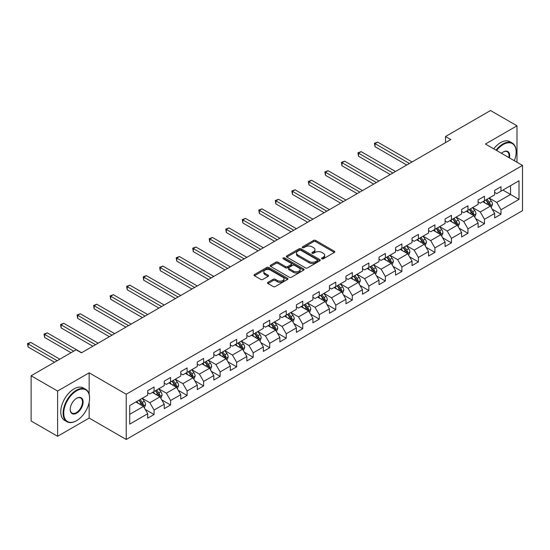 <?xml version="1.0" encoding="UTF-8"?>
<svg xmlns="http://www.w3.org/2000/svg" width="550" height="550" viewBox="0 0 550 550"><rect width="100%" height="100%" fill="white"/><g stroke="black" fill="none" stroke-linecap="round" stroke-linejoin="round"><path stroke-width="0.82" d="M321.846 258.816A1.031 0.591 0 0 0 323.304 258.816L334.345 252.436A1.471 0.846 0 0 0 334.778 251.838A1.471 0.846 0 0 0 334.345 251.24L315.638 240.433A1.471 0.846 0 0 0 313.562 240.433L302.514 246.812A1.031 0.591 0 0 0 302.211 247.232A1.031 0.591 0 0 0 302.514 247.651A1.031 0.591 0 0 0 303.971 247.651L305.401 246.826A4.702 2.716 0 0 1 312.049 246.826L313.61 247.727A4.702 2.716 0 0 1 314.985 249.645A4.702 2.716 0 0 1 313.61 251.57L312.18 252.395A1.031 0.591 0 0 0 311.877 252.814A1.031 0.591 0 0 0 312.18 253.234A1.031 0.591 0 0 0 313.637 253.234L315.067 252.409A4.702 2.716 0 0 1 321.716 252.409L323.276 253.309A4.702 2.716 0 0 1 324.658 255.228A4.702 2.716 0 0 1 323.276 257.153L321.846 257.978A1.031 0.591 0 0 0 321.544 258.397A1.031 0.591 0 0 0 321.846 258.816L321.846 257.978M267.926 282.329A1.471 0.846 0 0 0 267.493 282.927A1.471 0.846 0 0 0 267.926 283.525L273.171 286.557A1.471 0.846 0 0 0 275.254 286.557L287.519 279.476A1.471 0.846 0 0 0 287.952 278.877A1.471 0.846 0 0 0 287.519 278.272L268.806 267.472A1.471 0.846 0 0 0 266.729 267.472L254.464 274.553A1.471 0.846 0 0 0 254.031 275.151A1.471 0.846 0 0 0 254.464 275.756L260.803 279.414A1.471 0.846 0 0 0 262.886 279.414L268.132 276.382A1.471 0.846 0 0 0 268.565 275.784A1.471 0.846 0 0 0 268.132 275.186L264.99 273.371A3.932 2.269 0 0 1 263.835 271.762A3.932 2.269 0 0 1 266.262 269.665A3.932 2.269 0 0 1 270.552 270.16L282.865 277.269A3.932 2.269 0 0 1 284.02 278.877A3.932 2.269 0 0 1 281.593 280.974A3.932 2.269 0 0 1 277.303 280.479L275.254 279.297A1.471 0.846 0 0 0 273.171 279.297L267.926 282.329L267.926 283.525M89.155 372.824L57.599 391.043L31.123 375.76L31.123 421.004L57.599 436.288L89.155 418.069L126.218 439.471L126.218 394.226L89.155 372.824L89.155 394.302M516.993 162.257L516.993 125.812L485.437 144.038L522.5 165.433L126.218 394.226M516.993 125.812L490.518 110.529L445.514 136.517L445.514 142.629M31.123 375.76L76.127 349.772L81.427 352.832L450.808 139.569L445.514 136.517M305.504 267.891A1.471 0.846 0 0 0 307.581 267.891L319.846 260.81A1.471 0.846 0 0 0 320.279 260.212A1.471 0.846 0 0 0 319.846 259.607L301.139 248.806A1.471 0.846 0 0 0 299.056 248.806L286.791 255.887A1.471 0.846 0 0 0 286.364 256.493A1.471 0.846 0 0 0 286.791 257.091L305.504 267.891M283.614 259.036A1.031 0.591 0 0 1 284.659 259.181L303.662 270.153L291.418 277.228A1.471 0.846 0 0 1 289.341 277.228L270.627 266.42L270.627 265.224A1.471 0.846 0 0 0 270.194 265.822A1.471 0.846 0 0 0 270.627 266.42M270.627 265.224L275.88 262.192A1.471 0.846 0 0 1 277.956 262.192L285.546 266.571A1.471 0.846 0 0 0 287.623 266.571L291.108 264.564A1.471 0.846 0 0 0 291.534 263.959A1.471 0.846 0 0 0 291.108 263.361L283.209 258.803A1.031 0.591 0 0 1 282.906 258.383A1.031 0.591 0 0 1 283.539 257.833A1.031 0.591 0 0 1 284.659 257.957L303.683 268.943A1.471 0.846 0 0 1 304.116 269.541A1.471 0.846 0 0 1 303.683 270.139L303.683 268.943M126.218 439.471L522.5 210.678L522.5 165.433M145.228 409.42L154.076 414.521L154.076 410.059L164.237 404.188L164.237 408.657L170.589 404.986L170.589 400.524L180.758 394.652L180.758 399.114L187.11 395.45L187.11 390.988L197.278 385.117L197.278 389.579L203.631 385.908L203.631 381.446L213.799 375.574L213.799 380.043L220.151 376.372L220.151 371.91L230.319 366.039L230.319 370.501L236.672 366.836L236.672 362.368L246.84 356.503L246.84 360.965L253.192 357.294L253.192 352.832L263.361 346.961L263.361 351.429L269.713 347.758L269.713 343.296L279.881 337.425L279.881 341.887L286.234 338.222L286.234 333.754L296.402 327.889L296.402 332.351L302.754 328.68L302.754 324.218L312.923 318.347L312.923 322.816L319.275 319.144L319.275 314.683L329.443 308.811L329.443 313.273L335.796 309.609L335.796 305.14L345.964 299.276L345.964 303.738L352.316 300.066L352.316 295.604L362.484 289.733L362.484 294.202L368.837 290.531L368.837 286.069L379.005 280.197L379.005 284.659L385.357 280.995L385.357 276.526L395.526 270.662L395.526 275.124L401.878 271.452L401.878 266.991L412.046 261.119L412.046 265.581L418.399 261.917L418.399 257.455L428.567 251.584L428.567 256.046L434.919 252.381L434.919 247.913L445.087 242.048L445.087 246.51L451.44 242.839L451.44 238.377L461.608 232.506L461.608 236.968L467.961 233.303L467.961 228.841L478.129 222.97L478.129 227.432L484.481 223.761L484.481 219.299L494.649 213.434L494.649 217.896L501.002 214.225L501.002 209.763L519.007 199.368L519.007 180.778L510.531 185.673L510.531 194.48L519.007 199.368M154.076 414.521L147.716 418.192L147.716 413.731L129.718 424.126L129.718 405.536L147.716 395.141L147.716 390.679L154.076 387.007L154.076 391.476L164.237 385.605L164.237 381.143L170.589 377.472L170.589 381.934L180.758 376.069L180.758 371.601L187.11 367.936L187.11 372.398L197.278 366.527L197.278 362.065L203.631 358.394L203.631 362.862L213.799 356.991L213.799 352.529L220.151 348.858L220.151 353.32L230.319 347.449L230.319 342.987L236.672 339.322L236.672 343.784L246.84 337.913L246.84 333.451L253.192 329.78L253.192 334.249L263.361 328.377L263.361 323.916L269.713 320.244L269.713 324.706L279.881 318.835L279.881 314.373L286.234 310.709L286.234 315.171L296.402 309.299L296.402 304.837L302.754 301.166L302.754 305.628L312.923 299.764L312.923 295.302L319.275 291.631L319.275 296.093L329.443 290.221L329.443 285.759L335.796 282.095L335.796 286.557L345.964 280.686L345.964 276.224L352.316 272.553L352.316 277.014L362.484 271.15L362.484 266.681L368.837 263.017L368.837 267.479L379.005 261.607L379.005 257.146L385.357 253.481L385.357 257.943L395.526 252.072L395.526 247.61L401.878 243.939L401.878 248.401L412.046 242.536L412.046 238.067L418.399 234.403L418.399 238.865L428.567 232.994L428.567 228.532L434.919 224.867L434.919 229.329L445.087 223.458L445.087 218.996L451.44 215.325L451.44 219.787L461.608 213.923L461.608 209.454L467.961 205.789L467.961 210.251L478.129 204.38L478.129 199.918L484.481 196.247L484.481 200.716L494.649 194.844L494.649 190.383L501.002 186.711L501.002 191.173L519.007 180.778M152.377 392.453L160.002 396.853L149.834 402.724L142.209 398.324M147.716 392.693L149.834 393.917L154.076 391.476M149.834 402.724L154.076 410.059M160.002 396.853L164.237 404.188M168.898 382.917L176.522 387.317L166.354 393.188L158.73 388.781M164.237 383.158L166.354 384.381L170.589 381.934M166.354 393.188L170.589 400.524M176.522 387.317L180.758 394.652M185.419 373.374L193.043 377.781L182.875 383.646L175.251 379.246M180.758 373.622L182.875 374.846L187.11 372.398M182.875 383.646L187.11 390.988M193.043 377.781L197.278 385.117M201.939 363.839L209.564 368.239L199.396 374.11L191.771 369.71M197.278 364.079L199.396 365.303L203.631 362.862M199.396 374.11L203.631 381.446M209.564 368.239L213.799 375.574M218.46 354.303L226.084 358.703L215.916 364.574L208.292 360.168M213.799 354.544L215.916 355.768L220.151 353.32M215.916 364.574L220.151 371.91M226.084 358.703L230.319 366.039M234.981 344.761L242.605 349.168L232.437 355.032L224.812 350.632M230.319 345.008L232.437 346.232L236.672 343.784M232.437 355.032L236.672 362.368M242.605 349.168L246.84 356.503M251.501 335.225L259.126 339.625L248.958 345.496L241.333 341.096M246.84 335.466L248.958 336.689L253.192 334.249M248.958 345.496L253.192 352.832M259.126 339.625L263.361 346.961M268.022 325.683L275.646 330.089L265.478 335.961L257.854 331.554M263.361 325.93L265.478 327.154L269.713 324.706M265.478 335.961L269.713 343.296M275.646 330.089L279.881 337.425M284.543 316.147L292.167 320.547L281.999 326.418L274.374 322.018M279.881 316.394L281.999 317.618L286.234 315.171M281.999 326.418L286.234 333.754M292.167 320.547L296.402 327.889M301.063 306.611L308.688 311.011L298.519 316.882L290.895 312.482M296.402 306.852L298.519 308.076L302.754 305.628M298.519 316.882L302.754 324.218M308.688 311.011L312.923 318.347M317.584 297.069L325.208 301.476L315.04 307.347L307.416 302.94M312.923 297.316L315.04 298.54L319.275 296.093M315.04 307.347L319.275 314.683M325.208 301.476L329.443 308.811M334.104 287.533L341.729 291.933L331.561 297.804L323.936 293.404M329.443 287.781L331.561 289.004L335.796 286.557M331.561 297.804L335.796 305.14M341.729 291.933L345.964 299.276M350.625 277.998L358.249 282.397L348.081 288.269L340.457 283.869M345.964 278.238L348.081 279.462L352.316 277.014M348.081 288.269L352.316 295.604M358.249 282.397L362.484 289.733M367.146 268.455L374.77 272.862L364.602 278.726L356.978 274.326M362.484 268.702L364.602 269.926L368.837 267.479M364.602 278.726L368.837 286.069M374.77 272.862L379.005 280.197M383.666 258.919L391.291 263.319L381.123 269.191L373.498 264.791M379.005 259.167L381.123 260.391L385.357 257.943M381.123 269.191L385.357 276.526M391.291 263.319L395.526 270.662M400.187 249.384L407.811 253.784L397.643 259.655L390.019 255.248M395.526 249.624L397.643 250.848L401.878 248.401M397.643 259.655L401.878 266.991M407.811 253.784L412.046 261.119M416.707 239.841L424.332 244.248L414.164 250.113L406.539 245.712M412.046 240.089L414.164 241.312L418.399 238.865M414.164 250.113L418.399 257.455M424.332 244.248L428.567 251.584M433.228 230.306L440.853 234.706L430.684 240.577L423.06 236.177M428.567 230.553L430.684 231.77L434.919 229.329M430.684 240.577L434.919 247.913M440.853 234.706L445.087 242.048M449.749 220.77L457.373 225.17L447.205 231.041L439.581 226.634M445.087 221.011L447.205 222.234L451.44 219.787M447.205 231.041L451.44 238.377M457.373 225.17L461.608 232.506M466.269 211.228L473.894 215.634L463.726 221.499L456.101 217.099M461.608 211.475L463.726 212.699L467.961 210.251M463.726 221.499L467.961 228.841M473.894 215.634L478.129 222.97M482.79 201.692L490.414 206.092L480.246 211.963L472.622 207.563M478.129 201.939L480.246 203.156L484.481 200.716M480.246 211.963L484.481 219.299M490.414 206.092L494.649 213.434M502.906 190.073L510.531 194.48L496.767 202.428L489.143 198.021M494.649 192.397L496.767 193.621L501.002 191.173M496.767 202.428L501.002 209.763M57.599 391.043L57.599 436.288M129.718 414.342L143.481 406.395L135.857 401.988M143.481 406.395L147.716 413.731M492.161 209.124L501.002 214.225M475.64 218.659L484.481 223.761M459.119 228.195L467.961 233.303M442.599 237.738L451.44 242.839M426.078 247.273L434.919 252.381M409.558 256.809L418.399 261.917M393.037 266.351L401.878 271.452M376.516 275.887L385.357 280.995M359.996 285.423L368.837 290.531M343.475 294.965L352.316 300.066M326.954 304.501L335.796 309.609M310.434 314.036L319.275 319.144M293.913 323.579L302.754 328.68M277.393 333.114L286.234 338.222M260.872 342.65L269.713 347.758M244.351 352.192L253.192 357.294M227.831 361.728L236.672 366.836M211.31 371.264L220.151 376.372M194.789 380.806L203.631 385.908M178.269 390.342L187.11 395.45M161.748 399.877L170.589 404.986M89.155 418.069L89.155 402.291M322.259 258.961L323.276 258.369A4.702 2.716 0 0 0 324.658 256.451L324.658 255.228M314.985 249.645L314.985 250.869A4.702 2.716 0 0 1 313.61 252.794L312.593 253.378M334.345 251.24L334.345 252.436L315.638 241.656A1.471 0.846 0 0 0 313.562 241.656L302.926 247.796M319.825 260.824L301.139 250.03A1.471 0.846 0 0 0 299.056 250.03L286.811 257.097M317.247 260.631A1.031 0.591 0 0 0 317.549 260.212A1.031 0.591 0 0 0 317.247 259.793L300.822 250.305A1.031 0.591 0 0 0 299.372 250.305L297.859 251.178A4.702 2.716 0 0 0 296.484 253.096A4.702 2.716 0 0 0 297.859 255.021L309.086 261.498A4.702 2.716 0 0 0 315.741 261.498L317.247 260.631L317.247 261.855A1.031 0.591 0 0 0 317.549 261.436L317.549 260.212M296.484 253.096L296.484 254.32A4.702 2.716 0 0 0 297.859 256.245L297.859 255.021M317.247 261.855L315.741 262.721A4.702 2.716 0 0 1 309.086 262.721L297.859 256.245M270.648 266.434L275.88 263.416L275.88 262.192M291.534 263.959L291.534 265.183A1.471 0.846 0 0 1 291.108 265.788L287.623 267.795A1.471 0.846 0 0 1 285.546 267.795L277.956 263.416A1.471 0.846 0 0 0 275.88 263.416M293.418 271.116A3.932 2.269 0 0 0 297.701 271.611A3.932 2.269 0 0 0 300.128 269.514A3.932 2.269 0 0 0 298.98 267.905L294.642 265.403A1.471 0.846 0 0 0 292.559 265.403L289.08 267.41A1.471 0.846 0 0 0 288.647 268.015A1.471 0.846 0 0 0 289.08 268.613L293.418 271.116L293.418 272.339A3.932 2.269 0 0 0 297.701 272.834A3.932 2.269 0 0 0 300.128 270.738L300.128 269.514M288.647 268.015L288.647 269.232A1.471 0.846 0 0 0 289.08 269.837L289.08 268.613M293.418 272.339L289.08 269.837M284.02 278.877L284.02 280.094A3.932 2.269 0 0 1 281.593 282.198A3.932 2.269 0 0 1 277.303 281.703L275.254 280.521A1.471 0.846 0 0 0 273.171 280.521L267.946 283.539M263.835 271.762L263.835 272.986A3.932 2.269 0 0 0 264.99 274.594L264.99 273.371M268.111 276.396L264.99 274.594M287.499 279.489L268.806 268.696A1.471 0.846 0 0 0 266.729 268.696L254.485 275.763L254.464 274.553M491.246 207.542L492.511 204.366A3.967 2.289 -120 0 0 491.239 200.991L489.053 198.076M485.244 203.108L483.759 201.128M412.046 161.947L377.658 142.099L375.011 143.626L375.011 146.685L406.752 165.007M489.796 205.741L490.366 204.538A3.967 2.289 -120 0 0 489.232 202.153L487.046 199.231M486.049 199.808L488.476 203.046A2.021 1.169 60 0 1 488.84 203.658L490.366 204.538M485.774 199.966L487.96 202.888A3.967 2.289 60 0 1 489.094 205.274M375.011 146.685L374.433 143.289L409.399 163.481M374.433 143.289L377.658 142.099M514.312 160.71A18.274 10.546 120 0 0 516.148 151.986A18.274 10.546 120 0 0 503.229 144.526A18.274 10.546 120 0 0 496.588 150.473M496.038 150.157A18.721 10.808 -60 0 1 502.906 143.976A18.721 10.808 -60 0 1 512.27 143.048A18.721 10.808 -60 0 1 516.148 151.614A18.721 10.808 -60 0 1 516.148 151.8M501.462 153.285A9.137 5.273 -60 0 1 503.229 151.986L503.229 151.986A9.137 5.273 -60 0 1 509.438 157.898M493.707 148.816A18.721 10.808 -60 0 1 500.576 142.629A18.721 10.808 -60 0 1 509.939 141.701L512.27 143.048M508.86 157.561A8.683 5.012 120 0 0 507.251 151.738A8.683 5.012 120 0 0 503.064 152.082M76.34 420.819L76.656 420.64A18.274 10.546 120 0 0 89.581 398.262A18.274 10.546 120 0 0 76.656 390.803A18.274 10.546 120 0 0 63.738 413.181A18.274 10.546 120 0 0 76.656 420.64L76.34 420.819A18.721 10.808 -60 0 1 66.983 421.747A18.721 10.808 -60 0 1 64.109 406.746A18.721 10.808 -60 0 1 76.34 390.252A18.721 10.808 -60 0 1 85.704 389.324A18.721 10.808 -60 0 1 89.581 397.891A18.721 10.808 -60 0 1 89.581 398.076M76.656 413.181A9.137 5.273 -60 0 1 70.201 409.447A9.137 5.273 -60 0 1 76.656 398.262L76.656 398.262A9.137 5.273 -60 0 1 83.119 401.988A9.137 5.273 -60 0 1 76.656 413.181M70.201 409.262A8.683 5.012 120 0 0 71.995 413.057A8.683 5.012 120 0 0 76.34 412.631A8.683 5.012 120 0 0 82.019 404.972A8.683 5.012 120 0 0 80.685 398.014A8.683 5.012 120 0 0 76.498 398.358M66.983 421.747L64.653 420.406A18.721 10.808 -60 0 1 61.779 405.405A18.721 10.808 -60 0 1 74.009 388.905A18.721 10.808 -60 0 1 83.373 387.977L85.704 389.324M474.726 217.078L475.991 213.909A3.967 2.289 -120 0 0 474.719 210.526L472.533 207.611M468.724 212.651L467.239 210.671M395.526 171.49L361.137 151.635L358.49 153.161L358.49 156.221L390.232 174.542M473.275 215.277L473.846 214.074A3.967 2.289 -120 0 0 472.711 211.688L470.525 208.773M469.528 209.344L471.955 212.582A2.021 1.169 60 0 1 472.319 213.194L473.846 214.074M469.253 209.509L471.439 212.424A3.967 2.289 60 0 1 472.574 214.809M358.49 156.221L357.913 152.831L392.879 173.016M357.913 152.831L361.137 151.635M458.205 226.621L459.47 223.444A3.967 2.289 -120 0 0 458.198 220.069L456.019 217.147M452.203 222.186L450.718 220.206M379.005 181.026L344.616 161.171L341.969 162.704L341.969 165.756L373.711 184.085M456.754 224.812L457.325 223.616A3.967 2.289 -120 0 0 456.191 221.231L454.004 218.309M453.007 218.886L455.434 222.124A2.021 1.169 60 0 1 455.799 222.736L457.325 223.616M452.732 219.044L454.919 221.959A3.967 2.289 60 0 1 456.053 224.352M341.969 165.756L341.392 162.367L376.358 182.552M341.392 162.367L344.616 161.171M441.684 236.156L442.949 232.987A3.967 2.289 -120 0 0 441.678 229.604L439.498 226.689M435.683 231.729L434.197 229.742M362.484 190.561L328.096 170.713L325.449 172.239L325.449 175.299L357.191 193.621M440.234 234.355L440.804 233.152A3.967 2.289 -120 0 0 439.67 230.766L437.484 227.851M436.487 228.422L438.914 231.66A2.021 1.169 60 0 1 439.278 232.272L440.804 233.152M436.212 228.58L438.398 231.502A3.967 2.289 60 0 1 439.533 233.887M325.449 175.299L324.871 171.903L359.837 192.094M324.871 171.903L328.096 170.713M425.164 245.692L426.429 242.522A3.967 2.289 -120 0 0 425.157 239.14L422.978 236.225M419.162 241.264L417.677 239.284M345.964 200.104L311.575 180.249L308.928 181.775L308.928 184.834L340.67 203.156M423.713 243.891L424.284 242.688A3.967 2.289 -120 0 0 423.149 240.302L420.963 237.387M419.966 237.958L422.393 241.196A2.021 1.169 60 0 1 422.757 241.814L424.284 242.688M419.691 238.123L421.877 241.038A3.967 2.289 60 0 1 423.012 243.423M308.928 184.834L308.351 181.445L343.317 201.63M308.351 181.445L311.575 180.249M408.643 255.234L409.908 252.058A3.967 2.289 -120 0 0 408.636 248.683L406.457 245.761M402.641 250.8L401.156 248.82M329.443 209.639L295.054 189.791L292.407 191.317L292.407 194.377L324.149 212.699M407.192 253.426L407.763 252.23A3.967 2.289 -120 0 0 406.629 249.844L404.442 246.923M403.446 247.5L405.873 250.738A2.021 1.169 60 0 1 406.237 251.35L407.763 252.23M403.171 247.658L405.357 250.573A3.967 2.289 60 0 1 406.491 252.966M292.407 194.377L291.83 190.981L326.796 211.166M291.83 190.981L295.054 189.791M392.129 264.77L393.388 261.601A3.967 2.289 -120 0 0 392.123 258.218L389.936 255.303M386.121 260.343L384.636 258.356M312.923 219.175L278.534 199.327L275.887 200.853L275.887 203.913L307.629 222.234M390.672 262.969L391.243 261.766A3.967 2.289 -120 0 0 390.108 259.38L387.922 256.465M386.925 257.036L389.352 260.274A2.021 1.169 60 0 1 389.716 260.886L391.243 261.766M386.65 257.194L388.836 260.116A3.967 2.289 60 0 1 389.971 262.501M275.887 203.913L275.309 200.516L310.276 220.708M275.309 200.516L278.534 199.327M375.609 274.312L376.867 271.136A3.967 2.289 -120 0 0 375.602 267.754L373.416 264.839M369.6 269.878L368.115 267.898M296.402 228.718L262.02 208.863L259.366 210.396L259.366 213.448L291.108 231.77M374.151 272.504L374.722 271.308A3.967 2.289 -120 0 0 373.587 268.916L371.401 266.001M370.404 266.571L372.831 269.809A2.021 1.169 60 0 1 373.196 270.428L374.722 271.308M370.129 266.736L372.316 269.651A3.967 2.289 60 0 1 373.45 272.037M259.366 213.448L258.789 210.059L293.755 230.244M258.789 210.059L262.02 208.863M359.088 283.848L360.346 280.672A3.967 2.289 -120 0 0 359.081 277.296L356.895 274.374M353.079 279.414L351.594 277.434M279.881 238.253L245.499 218.405L242.846 219.931L242.846 222.991L274.587 241.312M357.638 282.047L358.201 280.844A3.967 2.289 -120 0 0 357.067 278.458L354.881 275.536M353.884 276.114L356.311 279.352A2.021 1.169 60 0 1 356.675 279.964L358.201 280.844M353.609 276.272L355.795 279.187A3.967 2.289 60 0 1 356.929 281.579M242.846 222.991L242.268 219.594L277.234 239.779M242.268 219.594L245.499 218.405M342.567 293.384L343.826 290.214A3.967 2.289 -120 0 0 342.561 286.832L340.374 283.917M336.559 288.956L335.074 286.969M263.361 247.789L228.979 227.941L226.325 229.467L226.325 232.526L258.067 250.848M341.117 291.582L341.681 290.379A3.967 2.289 -120 0 0 340.546 287.994L338.36 285.079M337.363 285.649L339.79 288.887A2.021 1.169 60 0 1 340.161 289.499L341.681 290.379M337.088 285.808L339.274 288.729A3.967 2.289 60 0 1 340.409 291.115M226.325 232.526L225.748 229.13L260.714 249.322M225.748 229.13L228.979 227.941M326.047 302.926L327.305 299.75A3.967 2.289 -120 0 0 326.04 296.368L323.854 293.452M320.038 298.492L318.553 296.512M246.84 257.331L212.458 237.476L209.804 239.009L209.804 242.062L241.546 260.391M324.596 301.118L325.16 299.922A3.967 2.289 -120 0 0 324.026 297.529L321.839 294.614M320.843 295.185L323.269 298.423A2.021 1.169 60 0 1 323.641 299.042L325.16 299.922M320.567 295.35L322.754 298.265A3.967 2.289 60 0 1 323.888 300.651M209.804 242.062L209.227 238.673L244.193 258.857M209.227 238.673L212.458 237.476M309.526 312.462L310.784 309.286A3.967 2.289 -120 0 0 309.519 305.91L307.333 302.988M303.518 308.028L302.039 306.048M230.319 266.867L195.938 247.019L193.291 248.545L193.291 251.604L225.026 269.926M308.076 310.661L308.639 309.457A3.967 2.289 -120 0 0 307.505 307.072L305.319 304.15M304.322 304.728L306.749 307.966A2.021 1.169 60 0 1 307.12 308.577L308.639 309.457M304.047 304.886L306.233 307.801A3.967 2.289 60 0 1 307.368 310.193M193.291 251.604L192.706 248.208L227.673 268.4M192.706 248.208L195.938 247.019M293.006 321.998L294.264 318.828A3.967 2.289 -120 0 0 292.999 315.446L290.812 312.531M286.997 317.57L285.519 315.583M213.799 276.409L179.417 256.554L176.77 258.081L176.77 261.14L208.505 279.462M291.555 320.196L292.119 318.993A3.967 2.289 -120 0 0 290.984 316.607L288.798 313.692M287.801 314.263L290.228 317.501A2.021 1.169 60 0 1 290.599 318.113L292.119 318.993M287.526 314.421L289.712 317.343A3.967 2.289 60 0 1 290.847 319.729M176.77 261.14L176.186 257.744L211.152 277.936M176.186 257.744L179.417 256.554M276.485 331.54L277.743 328.364A3.967 2.289 -120 0 0 276.478 324.981L274.292 322.066M270.483 327.106L268.998 325.126M197.278 285.945L162.896 266.09L160.249 267.623L160.249 270.676L191.984 289.004M275.034 329.732L275.598 328.536A3.967 2.289 -120 0 0 274.464 326.143L272.278 323.228M271.281 323.806L273.707 327.037A2.021 1.169 60 0 1 274.079 327.656L275.598 328.536M271.006 323.964L273.192 326.879A3.967 2.289 60 0 1 274.326 329.264M160.249 270.676L159.665 267.286L194.631 287.471M159.665 267.286L162.896 266.09M259.964 341.076L261.222 337.899A3.967 2.289 -120 0 0 259.957 334.524L257.771 331.602M253.962 336.641L252.478 334.661M180.758 295.481L146.376 275.632L143.729 277.159L143.729 280.218L175.464 298.54M258.514 339.274L259.077 338.071A3.967 2.289 -120 0 0 257.943 335.686L255.757 332.764M254.76 333.341L257.187 336.579A2.021 1.169 60 0 1 257.558 337.191L259.077 338.071M254.485 333.499L256.671 336.414A3.967 2.289 60 0 1 257.806 338.807M143.729 280.218L143.144 276.822L178.111 297.014M143.144 276.822L146.376 275.632M243.444 350.611L244.702 347.442A3.967 2.289 -120 0 0 243.437 344.059L241.251 341.144M237.442 346.184L235.957 344.197M164.237 305.023L129.855 285.168L127.208 286.694L127.208 289.754L158.943 308.076M241.993 348.81L242.557 347.607A3.967 2.289 -120 0 0 241.423 345.221L239.236 342.306M238.239 342.877L240.666 346.115A2.021 1.169 60 0 1 241.038 346.727L242.557 347.607M237.964 343.035L240.151 345.957A3.967 2.289 60 0 1 241.285 348.343M127.208 289.754L126.624 286.357L161.59 306.549M126.624 286.357L129.855 285.168M226.923 360.154L228.181 356.978A3.967 2.289 -120 0 0 226.916 353.595L224.73 350.68M220.921 355.719L219.436 353.739M147.716 314.559L113.334 294.704L110.688 296.237L110.688 299.289L142.422 317.618M225.472 358.346L226.036 357.149A3.967 2.289 -120 0 0 224.902 354.757L222.716 351.842M221.726 352.419L224.146 355.651A2.021 1.169 60 0 1 224.517 356.269L226.036 357.149M221.444 352.578L223.63 355.493A3.967 2.289 60 0 1 224.764 357.878M110.688 299.289L110.103 295.9L145.069 316.085M110.103 295.9L113.334 294.704M210.403 369.689L211.661 366.513A3.967 2.289 -120 0 0 210.396 363.138L208.209 360.216M204.401 365.255L202.916 363.275M131.196 324.094L96.814 304.246L94.167 305.772L94.167 308.832L125.902 327.154M208.952 367.888L209.516 366.685A3.967 2.289 -120 0 0 208.381 364.299L206.195 361.377M205.205 361.955L207.625 365.193A2.021 1.169 60 0 1 207.996 365.805L209.516 366.685M204.923 362.113L207.109 365.035A3.967 2.289 60 0 1 208.244 367.421M94.167 308.832L93.583 305.436L128.549 325.627M93.583 305.436L96.814 304.246M193.882 379.225L195.14 376.056A3.967 2.289 -120 0 0 193.875 372.673L191.689 369.758M187.88 374.797L186.395 372.811M114.675 333.637L80.293 313.782L77.646 315.308L77.646 318.368L109.381 336.689M192.431 377.424L192.995 376.221A3.967 2.289 -120 0 0 191.861 373.835L189.674 370.92M188.684 371.491L191.104 374.729A2.021 1.169 60 0 1 191.476 375.341L192.995 376.221M188.403 371.649L190.589 374.571A3.967 2.289 60 0 1 191.73 376.956M77.646 318.368L77.062 314.971L112.028 335.163M77.062 314.971L80.293 313.782M177.361 388.768L178.619 385.591A3.967 2.289 -120 0 0 177.354 382.216L175.168 379.294M171.359 384.333L169.874 382.353M98.154 343.173L63.773 323.317L61.126 324.851L61.126 327.903L92.861 346.232M175.911 386.959L176.474 385.763A3.967 2.289 -120 0 0 175.34 383.371L173.154 380.456M172.164 381.033L174.584 384.264A2.021 1.169 60 0 1 174.955 384.883L176.474 385.763M171.882 381.191L174.068 384.106A3.967 2.289 60 0 1 175.209 386.492M61.126 327.903L60.541 324.514L95.507 344.699M60.541 324.514L63.773 323.317M160.841 398.303L162.099 395.127A3.967 2.289 -120 0 0 160.834 391.751L158.647 388.829M154.839 393.869L153.354 391.889M81.634 352.708L47.252 332.86L44.605 334.386L44.605 337.446L71.046 352.708M159.39 396.502L159.954 395.299A3.967 2.289 -120 0 0 158.819 392.913L156.633 389.991M155.643 390.569L158.063 393.807A2.021 1.169 60 0 1 158.434 394.419L159.954 395.299M155.361 390.727L157.547 393.649A3.967 2.289 60 0 1 158.689 396.034M44.605 337.446L44.021 334.049L73.693 351.182M44.021 334.049L47.252 332.86M144.32 407.839L145.578 404.669A3.967 2.289 -120 0 0 144.313 401.287L142.127 398.372M138.318 403.411L136.833 401.424M59.819 359.191L30.731 342.396L28.084 343.922L28.084 346.981L54.526 362.251M142.869 406.038L143.433 404.834A3.967 2.289 -120 0 0 142.299 402.449L140.113 399.534M139.123 400.104L141.542 403.342A2.021 1.169 60 0 1 141.914 403.954L143.433 404.834M138.841 400.263L141.027 403.184A3.967 2.289 60 0 1 142.168 405.57M28.084 346.981L27.5 343.585L57.172 360.717M27.5 343.585L30.731 342.396M323.276 258.369L323.276 257.153M312.18 253.234L312.18 252.395M313.61 252.794L313.61 251.57M302.514 247.651L302.514 246.812M313.562 241.656L313.562 240.433M315.638 241.656L315.638 240.433M286.791 257.091L286.791 255.887M299.056 250.03L299.056 248.806M301.139 250.03L301.139 248.806M319.846 260.81L319.846 259.607M309.086 262.721L309.086 261.498M315.741 262.721L315.741 261.498M277.956 263.416L277.956 262.192M285.546 267.795L285.546 266.571M287.623 267.795L287.623 266.571M291.108 265.788L291.108 264.564M284.659 259.181L284.659 257.957M273.171 280.521L273.171 279.297M275.254 280.521L275.254 279.297M277.303 281.703L277.303 280.479M268.132 276.382L268.132 275.186M266.729 268.696L266.729 267.472M268.806 268.696L268.806 267.472M287.519 279.476L287.519 278.272M490.022 205.865L492.484 204.449M489.232 202.153L491.239 200.991M486.406 203.782L487.96 202.888M473.502 215.407L475.963 213.984M472.711 211.688L474.719 210.526M469.886 213.317L471.439 212.424M456.981 224.943L459.442 223.52M456.191 221.231L458.198 220.069M453.365 222.86L454.919 221.959M440.461 234.479L442.922 233.062M439.67 230.766L441.678 229.604M436.844 232.396L438.398 231.502M423.94 244.021L426.401 242.598M423.149 240.302L425.157 239.14M420.324 241.931L421.877 241.038M407.419 253.557L409.881 252.134M406.629 249.844L408.636 248.683M403.803 251.474L405.357 250.573M390.899 263.093L393.36 261.676M390.108 259.38L392.123 258.218M387.283 261.009L388.836 260.116M374.378 272.635L376.839 271.212M373.587 268.916L375.602 267.754M370.762 270.545L372.316 269.651M357.857 282.171L360.319 280.748M357.067 278.458L359.081 277.296M354.241 280.087L355.795 279.187M341.337 291.713L343.798 290.29M340.546 287.994L342.561 286.832M337.721 289.623L339.274 288.729M324.816 301.249L327.278 299.826M324.026 297.529L326.04 296.368M321.2 299.159L322.754 298.265M308.296 310.784L310.757 309.361M307.505 307.072L309.519 305.91M304.679 308.701L306.233 307.801M291.775 320.327L294.236 318.904M290.984 316.607L292.999 315.446M288.159 318.237L289.712 317.343M275.254 329.863L277.716 328.439M274.464 326.143L276.478 324.981M271.638 327.772L273.192 326.879M258.734 339.398L261.195 337.982M257.943 335.686L259.957 334.524M255.117 337.315L256.671 336.414M242.213 348.941L244.674 347.518M241.423 345.221L243.437 344.059M238.597 346.851L240.151 345.957M225.692 358.476L228.154 357.053M224.902 354.757L226.916 353.595M222.076 356.393L223.63 355.493M209.172 368.012L211.633 366.596M208.381 364.299L210.396 363.138M205.556 365.929L207.109 365.035M192.651 377.554L195.113 376.131M191.861 373.835L193.875 372.673M189.035 375.464L190.589 374.571M176.131 387.09L178.592 385.667M175.34 383.371L177.354 382.216M172.521 385.007L174.068 384.106M159.61 396.626L162.071 395.209M158.819 392.913L160.834 391.751M156.001 394.543L157.547 393.649M143.089 406.168L145.551 404.745M142.299 402.449L144.313 401.287M139.48 404.078L141.027 403.184M516.148 151.986L516.148 151.614M89.581 398.262L89.581 397.891"/></g></svg>
